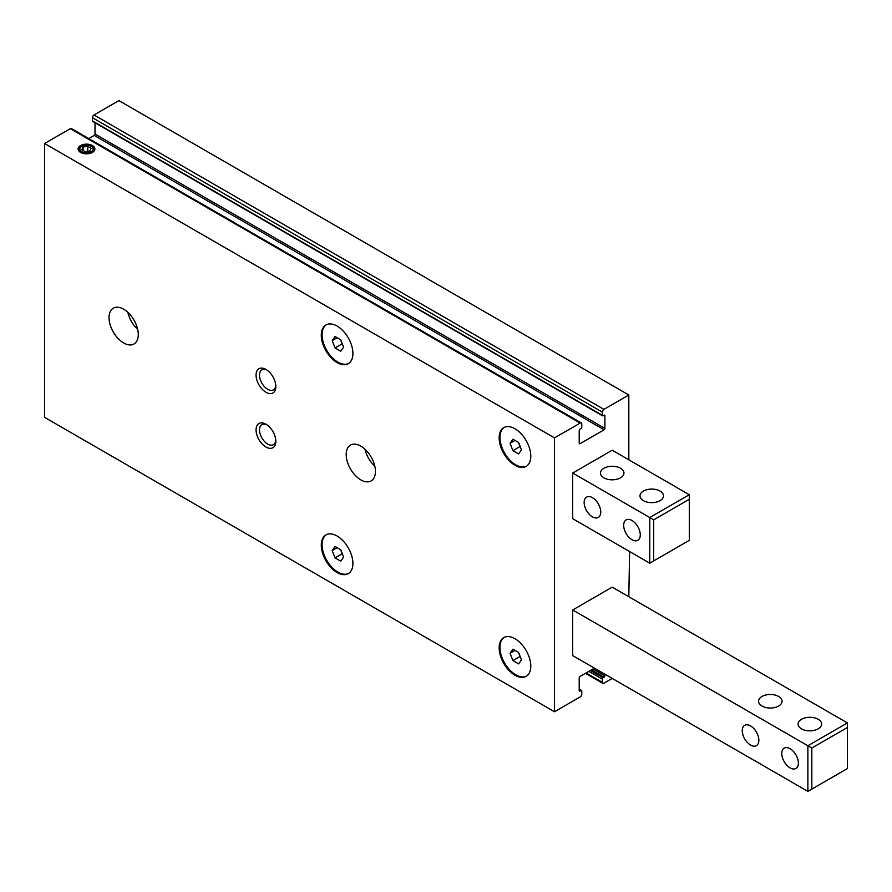 <?xml version="1.0" encoding="UTF-8"?>
<svg xmlns="http://www.w3.org/2000/svg" width="892" height="892" viewBox="0 0 892 892"><rect width="100%" height="100%" fill="white"/><g stroke="black" fill="none" stroke-linecap="round" stroke-linejoin="round"><path stroke-width="1.34" d="M275.795 440.269A11.551 6.668 60 0 1 273.443 444.64A11.551 6.668 60 0 1 261.891 437.961A11.551 6.668 60 0 1 261.891 424.625A11.551 6.668 60 0 1 266.853 424.77M275.795 385.489A11.551 6.668 60 0 1 273.443 389.86A11.551 6.668 60 0 1 261.891 383.192A11.551 6.668 60 0 1 261.891 369.857A11.551 6.668 60 0 1 266.853 370.002M91.497 146.433A7.526 4.348 180 0 1 91.82 146.611L91.218 146.266A6.668 3.847 180 0 1 91.218 151.707A6.668 3.847 180 0 1 81.785 151.707A6.668 3.847 180 0 1 81.785 146.266A6.668 3.847 180 0 1 91.218 146.266L91.82 146.611A7.526 4.348 180 0 1 92.11 152.588M85.242 151.685L81.819 149.711L83.079 147.013L87.751 146.288L91.174 148.262L89.925 150.96L85.242 151.685M628.815 459.804L628.815 394.989L603.906 409.372A2.241 1.293 120 0 0 602.334 412.104L602.334 415.304A1.115 0.647 120 0 0 603.126 415.761L604.107 415.193A1.115 0.647 120 0 1 604.899 415.65L604.899 428.428A1.115 0.647 120 0 1 604.107 429.799L580.001 443.714L579.209 443.257L579.209 430.479A1.115 0.647 120 0 1 580.001 429.108L580.982 428.539A1.115 0.647 120 0 0 581.774 427.168L581.774 423.979A2.241 1.293 120 0 0 581.316 422.953A2.241 1.293 120 0 0 580.19 423.064L554.501 437.894L554.501 711.749L580.19 696.92A2.241 1.293 120 0 0 581.774 694.177L581.774 690.988A1.115 0.647 120 0 0 580.982 690.531L579.209 690.642L579.209 677.864A1.115 0.647 120 0 1 580.001 676.493L594.429 668.164M581.316 422.953L71.416 128.559A2.241 1.293 120 0 0 70.29 128.671L44.6 143.512L44.6 417.367L554.501 711.749M92.434 145.563A8.385 4.839 180 0 1 92.434 152.409A8.385 4.839 180 0 1 80.57 152.409A8.385 4.839 180 0 1 80.57 145.563A8.385 4.839 180 0 1 92.434 145.563M554.501 437.894L44.6 143.512M514.974 428.773A22.356 12.912 60 0 1 529.58 448.475A22.356 12.912 60 0 1 526.157 466.393A22.356 12.912 60 0 1 503.79 453.482A22.356 12.912 60 0 1 503.79 427.658A22.356 12.912 60 0 1 514.974 428.773M337.098 326.071A22.356 12.912 60 0 1 351.704 345.784A22.356 12.912 60 0 1 348.281 363.691A22.356 12.912 60 0 1 325.926 350.79A22.356 12.912 60 0 1 325.926 324.967A22.356 12.912 60 0 1 337.098 326.071M514.974 638.728A22.356 12.912 60 0 1 529.58 658.43A22.356 12.912 60 0 1 526.157 676.348A22.356 12.912 60 0 1 503.79 663.436A22.356 12.912 60 0 1 503.79 637.613A22.356 12.912 60 0 1 514.974 638.728M337.098 536.025A22.356 12.912 60 0 1 351.704 555.738A22.356 12.912 60 0 1 348.281 573.656A22.356 12.912 60 0 1 325.926 560.745A22.356 12.912 60 0 1 325.926 534.921A22.356 12.912 60 0 1 337.098 536.025M360.814 446.112A20.683 11.942 60 0 1 374.328 464.342A20.683 11.942 60 0 1 371.161 480.911A20.683 11.942 60 0 1 350.478 468.969A20.683 11.942 60 0 1 350.478 445.086A20.683 11.942 60 0 1 360.814 446.112M123.654 309.19A20.683 11.942 60 0 1 137.167 327.42A20.683 11.942 60 0 1 134.001 343.989A20.683 11.942 60 0 1 113.317 332.047A20.683 11.942 60 0 1 113.317 308.164A20.683 11.942 60 0 1 123.654 309.19M265.95 369.433L265.95 369.433A13.971 8.073 60 0 1 275.84 386.548A13.971 8.073 60 0 1 265.95 392.257A13.971 8.073 60 0 1 256.071 375.142A13.971 8.073 60 0 1 265.95 369.433M265.95 424.202L265.95 424.202A13.971 8.073 60 0 1 275.84 441.317A13.971 8.073 60 0 1 265.95 447.026A13.971 8.073 60 0 1 256.071 429.911A13.971 8.073 60 0 1 265.95 424.202L265.95 424.202M579.209 690.642A1.115 0.647 120 0 0 580.001 691.099M604.899 674.207L604.899 675.813L593.046 668.967M612.213 678.433L603.906 683.227A2.241 1.293 120 0 1 602.791 683.339A2.241 1.293 120 0 1 602.334 682.313L602.334 679.113A1.115 0.647 120 0 1 603.126 677.753L604.107 677.173A1.115 0.647 120 0 0 604.899 675.813M628.815 596.737L629.607 551.546M628.815 394.989L118.915 100.606L94.006 114.979A2.241 1.293 120 0 0 92.434 117.722L92.434 120.911A1.115 0.647 120 0 0 92.656 121.424L602.557 415.817M94.998 122.773L94.998 134.034A1.115 0.647 120 0 1 94.206 135.406L88.732 138.561M579.209 443.257A1.115 0.647 120 0 0 580.001 443.714M689.293 494.726L612.213 450.226L572.686 473.039L572.686 518.687L649.766 563.187L689.293 540.362L689.293 499.286L653.713 519.824L649.766 517.538L689.293 494.726L689.293 499.286M847.4 722.933L612.213 587.148L572.686 609.972L572.686 655.609L807.873 791.394L847.4 768.569L847.4 727.493L811.82 748.031L807.873 745.757L847.4 722.933L847.4 727.493M137.68 329.36A20.683 11.942 60 0 1 127.812 312.289M374.841 466.293A20.683 11.942 60 0 1 364.984 449.211M348.672 573.411A22.356 12.912 60 0 1 326.717 560.288A22.356 12.912 60 0 1 326.327 534.709M343.598 557.121L340.744 549.773L335.035 546.484L332.192 550.531L335.035 557.89L340.744 561.179L343.598 557.121M526.548 676.103A22.356 12.912 60 0 1 504.582 662.979A22.356 12.912 60 0 1 504.203 637.401M521.474 659.824L518.62 652.465L512.911 649.175L510.057 653.234L512.911 660.582L518.62 663.882L521.474 659.824M348.672 363.457A22.356 12.912 60 0 1 326.717 350.333A22.356 12.912 60 0 1 326.327 324.755M343.598 347.166L340.744 339.819L335.035 336.518L332.192 340.577L335.035 347.936L340.744 351.225L343.598 347.166M526.548 466.148A22.356 12.912 60 0 1 504.582 453.024A22.356 12.912 60 0 1 504.203 427.446M521.474 449.858L518.62 442.51L512.911 439.221L510.057 443.279L512.911 450.627L518.62 453.917L521.474 449.858M337.131 547.688L332.192 550.531M340.554 549.662L342.16 553.776L335.035 557.89M337.131 337.733L332.192 340.577M340.554 339.707L342.16 343.821L335.035 347.936M514.996 650.379L510.057 653.234M518.43 652.353L520.025 656.479L512.911 660.582M514.996 440.425L510.057 443.279M518.43 442.399L520.025 446.524L512.911 450.627M80.893 152.588A7.526 4.348 180 0 1 81.172 146.611A7.526 4.348 180 0 1 81.495 146.433M83.079 150.436L83.079 147.013M87.751 151.294L87.751 146.288M781.782 753.517A11.741 6.779 -120 0 0 790.089 767.889A11.741 6.779 -120 0 0 795.954 768.469A11.741 6.779 -120 0 0 795.954 754.922A11.741 6.779 -120 0 0 784.213 748.143A11.741 6.779 -120 0 0 781.782 753.517M742.256 730.693A11.741 6.779 -120 0 0 750.562 745.065A11.741 6.779 -120 0 0 756.427 745.645A11.741 6.779 -120 0 0 756.427 732.098A11.741 6.779 -120 0 0 744.686 725.319A11.741 6.779 -120 0 0 742.256 730.693M811.82 789.119L811.82 748.031M807.873 791.394L807.873 745.757L572.686 609.972M818.154 719.287A11.741 6.779 180 0 1 821.588 724.07A11.741 6.779 180 0 1 818.154 728.864A11.741 6.779 180 0 1 805.353 730.336A11.741 6.779 180 0 1 798.106 724.07A11.741 6.779 180 0 1 805.353 717.815A11.741 6.779 180 0 1 818.154 719.287M778.627 696.462A11.741 6.779 180 0 1 782.061 701.257A11.741 6.779 180 0 1 778.627 706.04A11.741 6.779 180 0 1 765.827 707.512A11.741 6.779 180 0 1 758.579 701.257A11.741 6.779 180 0 1 765.827 694.991A11.741 6.779 180 0 1 778.627 696.462M623.675 525.299A11.741 6.779 -120 0 0 631.971 539.682A11.741 6.779 -120 0 0 637.847 540.262A11.741 6.779 -120 0 0 637.847 526.704A11.741 6.779 -120 0 0 626.106 519.924A11.741 6.779 -120 0 0 623.675 525.299M584.149 502.486A11.741 6.779 -120 0 0 592.444 516.858A11.741 6.779 -120 0 0 598.32 517.438A11.741 6.779 -120 0 0 598.32 503.88A11.741 6.779 -120 0 0 586.579 497.112A11.741 6.779 -120 0 0 584.149 502.486M653.713 560.901L653.713 519.824M649.766 563.187L649.766 517.538L572.686 473.039M660.035 491.068A11.741 6.779 180 0 1 663.481 495.863A11.741 6.779 180 0 1 660.035 500.657A11.741 6.779 180 0 1 647.246 502.129A11.741 6.779 180 0 1 639.999 495.863A11.741 6.779 180 0 1 647.246 489.597A11.741 6.779 180 0 1 660.035 491.068M620.509 468.244A11.741 6.779 180 0 1 623.954 473.039A11.741 6.779 180 0 1 620.509 477.833A11.741 6.779 180 0 1 607.72 479.305A11.741 6.779 180 0 1 600.472 473.039A11.741 6.779 180 0 1 607.72 466.784A11.741 6.779 180 0 1 620.509 468.244M580.19 423.064L70.29 128.671M580.982 690.531L579.209 689.505M604.107 677.173L591.463 669.87M603.126 677.753L590.471 670.449M602.334 679.113L588.887 671.364M602.334 682.313L586.122 672.958M603.906 409.372L94.006 114.979M602.334 412.104L92.434 117.722M602.334 415.304L92.434 120.911M604.899 415.65L604.107 415.193M604.899 428.428L94.998 134.034M604.107 429.799L94.206 135.406M581.539 690.475L579.209 689.126M602.791 683.339L585.464 673.337M81.785 146.266L81.172 146.611"/></g></svg>

